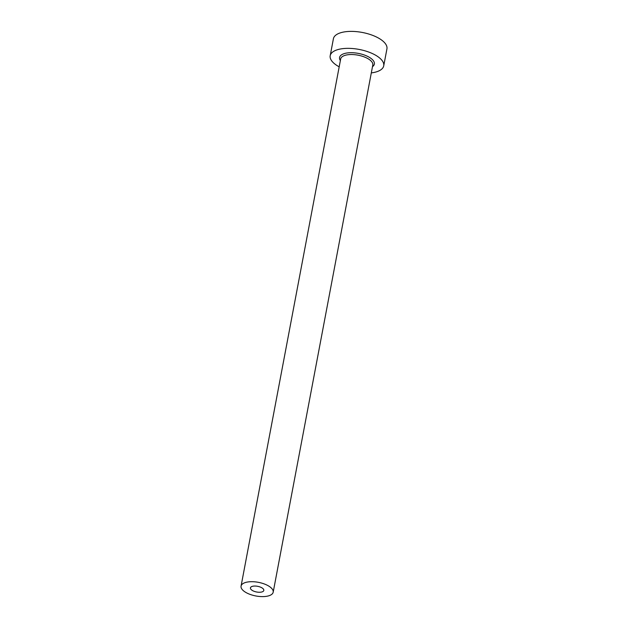 <?xml version="1.0" encoding="UTF-8"?>
<svg xmlns="http://www.w3.org/2000/svg" width="628" height="628" viewBox="0 0 628 628"><rect width="100%" height="100%" fill="white"/><g stroke="black" fill="none" stroke-linecap="round" stroke-linejoin="round"><path stroke-width="0.94" d="M251.812 590.124A6.806 2.889 -169.3 0 0 259.034 592.259A6.806 2.889 -169.3 0 0 263.815 590.414A6.806 2.889 -169.3 0 0 262.441 588.185A6.806 2.889 -169.3 0 0 255.219 586.05A6.806 2.889 -169.3 0 0 250.431 587.886A6.806 2.889 -169.3 0 0 251.812 590.124M269.883 586.827A16.344 6.932 -169.3 0 0 252.542 581.701A16.344 6.932 -169.3 0 0 241.066 586.12A16.344 6.932 -169.3 0 0 244.363 591.482A16.344 6.932 -169.3 0 0 261.703 596.6A16.344 6.932 -169.3 0 0 273.188 592.188A16.344 6.932 -169.3 0 0 269.883 586.827M371.305 72.895A27.24 11.555 -169.3 0 0 383.724 65.838A27.24 11.555 -169.3 0 0 378.229 56.897A27.24 11.555 -169.3 0 0 349.333 48.364A27.24 11.555 -169.3 0 0 330.195 55.719A27.24 11.555 -169.3 0 0 335.697 64.66A27.24 11.555 -169.3 0 0 339.191 66.827M383.724 65.838L386.934 48.874A27.24 11.555 -169.3 0 0 381.439 39.933A27.24 11.555 -169.3 0 0 352.536 31.4A27.24 11.555 -169.3 0 0 333.405 38.755L330.195 55.719M340.368 60.586A17.702 7.512 10.7 0 1 348.815 52.783A17.702 7.512 10.7 0 1 370.787 58.255A17.702 7.512 10.7 0 1 372.483 66.654M273.188 592.188L372.796 65.022A16.344 6.932 -169.3 0 0 369.492 59.66A16.344 6.932 -169.3 0 0 352.151 54.542A16.344 6.932 -169.3 0 0 340.674 58.953L241.066 586.12"/></g></svg>
